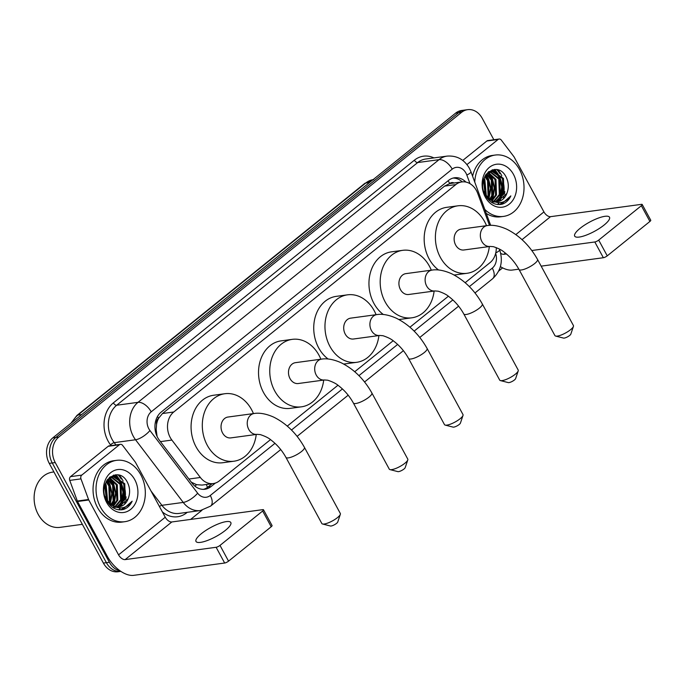 <?xml version="1.0" encoding="UTF-8"?>
<svg xmlns="http://www.w3.org/2000/svg" width="685" height="685" viewBox="0 0 685 685"><rect width="100%" height="100%" fill="white"/><g stroke="black" fill="none" stroke-linecap="round" stroke-linejoin="round"><path stroke-width="1.03" d="M489.484 225.365L477.753 193.47A18.572 14.719 82.3 0 0 476.46 190.593A18.572 14.719 82.3 0 0 461.887 181.919A18.572 14.719 82.3 0 0 455.833 184.582L173.742 412.002A18.572 14.719 82.3 0 0 171.884 440.07L200.354 477.479A18.572 14.719 82.3 0 0 213.258 483.559A18.572 14.719 82.3 0 0 219.311 480.904L270.498 439.633M156.565 424.435A18.572 14.719 -97.7 0 1 158.749 418.073L158.535 418.244A6.191 4.906 82.3 0 0 156.565 424.435L156.171 429.521L157.088 436.439M454.061 182.981A6.191 4.906 82.3 0 0 449.72 183.486L449.506 183.657A18.572 14.719 -97.7 0 1 450.662 183.443L461.887 181.919M191.303 482.171L196.544 484.672L201.998 485.083L213.258 483.559M449.506 183.657L444.582 186.106L162.482 413.526L158.749 418.073M465.166 282.7L490.049 262.629A18.572 14.719 82.3 0 0 496.291 247.593M287.289 426.096L337.945 385.253M354.736 371.724L393.164 340.745M409.947 327.207L448.375 296.228M465.911 182.073A18.572 14.719 82.3 0 0 454.566 177.775A18.572 14.719 82.3 0 0 448.512 180.438L161.172 412.087A18.572 14.719 82.3 0 0 159.322 440.147L192.065 483.165A18.572 14.719 82.3 0 0 204.961 489.253A18.572 14.719 82.3 0 0 211.014 486.59L215.39 483.062M453.085 178.074A18.572 14.719 -97.7 0 1 462.289 181.876M119.558 480.382A24.763 19.617 -97.7 0 1 122.932 490.94A24.763 19.617 -97.7 0 0 119.558 480.382A24.763 19.617 -97.7 0 0 117.709 477.436A24.763 19.617 -97.7 0 1 119.558 480.382M123.077 497.541A24.763 19.617 -97.7 0 1 121.99 503.269A24.763 19.617 -97.7 0 0 123.077 497.541M121.579 504.52A24.763 19.617 -97.7 0 1 120.868 506.309A24.763 19.617 -97.7 0 0 121.579 504.52M119.644 508.715A24.763 19.617 -97.7 0 1 118.942 509.828A24.763 19.617 -97.7 0 0 119.644 508.715M122.555 479.971A24.763 19.617 -97.7 0 1 123.112 481.05A24.763 19.617 -97.7 0 0 122.555 479.971A24.763 19.617 -97.7 0 0 119.216 475.159A24.763 19.617 -97.7 0 1 122.555 479.971M126.091 496.805A24.763 19.617 -97.7 0 1 125.8 499.314A24.763 19.617 -97.7 0 0 126.091 496.805M125.244 501.917A24.763 19.617 -97.7 0 1 124.644 503.903A24.763 19.617 -97.7 0 0 125.244 501.917M123 507.662A24.763 19.617 -97.7 0 1 122.495 508.553A24.763 19.617 -97.7 0 0 123 507.662M122.29 508.887A24.763 19.617 -97.7 0 1 121.673 509.82A24.763 19.617 -97.7 0 0 122.29 508.887M498.252 175.077A24.763 19.617 -97.7 0 1 501.625 185.635A24.763 19.617 -97.7 0 0 498.252 175.077A24.763 19.617 -97.7 0 0 496.402 172.132A24.763 19.617 -97.7 0 1 498.252 175.077M501.771 192.237A24.763 19.617 -97.7 0 1 500.684 197.965A24.763 19.617 -97.7 0 0 501.771 192.237M500.273 199.224A24.763 19.617 -97.7 0 1 499.562 201.013A24.763 19.617 -97.7 0 0 500.273 199.224M498.337 203.411A24.763 19.617 -97.7 0 1 497.635 204.532A24.763 19.617 -97.7 0 0 498.337 203.411M501.249 174.675A24.763 19.617 -97.7 0 1 501.805 175.754A24.763 19.617 -97.7 0 0 501.249 174.675A24.763 19.617 -97.7 0 0 497.909 169.854A24.763 19.617 -97.7 0 1 501.249 174.675M504.785 191.5A24.763 19.617 -97.7 0 1 504.494 194.009A24.763 19.617 -97.7 0 0 504.785 191.5M503.937 196.621A24.763 19.617 -97.7 0 1 503.338 198.607A24.763 19.617 -97.7 0 0 503.937 196.621M501.694 202.366A24.763 19.617 -97.7 0 1 501.189 203.248A24.763 19.617 -97.7 0 0 501.694 202.366M500.983 203.582A24.763 19.617 -97.7 0 1 500.367 204.515A24.763 19.617 -97.7 0 0 500.983 203.582M120.055 570.828A18.572 14.719 -97.7 0 1 109.386 562.274L55.245 462.563A18.572 14.719 -97.7 0 1 58.764 437.081L461.604 112.314A18.572 14.719 -97.7 0 1 467.658 109.66A18.572 14.719 -97.7 0 1 482.231 118.325L493.851 139.74M502.636 267.878L498.706 271.037M201.972 510.265L190.618 519.418M120.851 571.367A18.572 14.719 -97.7 0 1 106.389 562.685A18.572 14.719 -97.7 0 0 120.851 571.367L117.957 571.761A18.572 14.719 -97.7 0 1 103.392 563.087L49.252 463.377A18.572 14.719 -97.7 0 1 52.779 437.895L455.619 113.128L458.616 112.725A18.572 14.719 -97.7 0 1 464.67 110.062A18.572 14.719 -97.7 0 0 458.616 112.725L55.776 437.492L458.616 112.725L461.604 112.314M49.252 463.377L52.248 462.966A18.572 14.719 -97.7 0 1 55.776 437.492A18.572 14.719 -97.7 0 0 52.248 462.966L106.389 562.685L52.248 462.966L55.245 462.563M115.508 474.791A24.763 19.617 -97.7 0 1 117.186 476.734A24.763 19.617 -97.7 0 0 115.508 474.791M494.202 169.495A24.763 19.617 -97.7 0 1 495.88 171.43A24.763 19.617 -97.7 0 0 494.202 169.495M212.085 483.721L208.017 487.001A18.572 14.719 -97.7 0 1 203.454 489.355M120.954 509.88A24.763 19.617 82.3 0 0 121.279 509.392M125.406 495.812A24.763 19.617 82.3 0 0 122.752 481.975M499.648 204.575A24.763 19.617 82.3 0 0 499.973 204.087M504.1 190.507A24.763 19.617 82.3 0 0 501.446 176.679M499.887 173.699A24.763 19.617 82.3 0 0 496.848 169.615M121.194 479.003A24.763 19.617 82.3 0 0 118.154 474.91M455.619 113.128A18.572 14.719 -97.7 0 1 461.673 110.465L467.658 109.66M604.076 225.065A19.814 5.223 -28.5 0 0 609.513 217.239A19.814 5.223 -28.5 0 0 597.962 218.241A19.814 5.223 -28.5 0 0 580.118 228.31A19.814 5.223 -28.5 0 0 574.689 236.145A19.814 5.223 -28.5 0 0 586.24 235.135A19.814 5.223 -28.5 0 0 604.076 225.065M466.947 164.588L498.098 139.475L486.872 140.99A3.1 2.449 -97.7 0 1 487.883 140.553L499.108 139.029A3.1 2.449 82.3 0 0 498.098 139.475M462.752 160.436L486.872 140.99M500.384 266.611A24.763 13.623 -128.9 0 0 512.406 270.044L518.853 269.171M642.205 204.49L650.75 220.236A3.1 0.813 151.5 0 1 649.902 221.46L641.357 205.714A3.1 0.813 -28.5 0 0 642.205 204.49A3.1 0.813 -28.5 0 0 641.494 204.344L550.534 216.665A6.191 3.408 51.1 0 1 543.941 211.922L514.152 157.045A3.1 2.449 82.3 0 0 513.87 156.617L501.257 140.048A3.1 2.449 82.3 0 0 499.108 139.029M607.244 255.847A3.1 0.813 151.5 0 1 603.357 257.723L594.811 241.976A3.1 0.813 -28.5 0 0 598.699 240.101L607.244 255.847L649.902 221.46M541.167 266.148L603.357 257.723M598.699 240.101L641.357 205.714M594.811 241.976L531.817 250.513M506.429 253.947L503.852 254.298A6.191 3.408 51.1 0 1 500.684 253.33M495.366 170.796A27.862 22.074 -97.7 0 1 495.786 171.404M496.197 172.038A27.862 22.074 -97.7 0 1 497.276 173.862M474.756 182.116A30.953 24.523 -97.7 0 1 495.221 155.05A30.953 24.523 -97.7 0 1 519.495 169.503A30.953 24.523 -97.7 0 1 503.526 216.4A30.953 24.523 -97.7 0 1 484.792 209.413M472.59 176.208A30.953 24.523 -97.7 0 1 492.224 155.452L495.221 155.05M502.148 204.181C505.984 202.897 508.887 200.14 510.847 195.901C505.427 202.983 498.911 204.447 491.282 200.294A15.481 12.261 -97.7 0 0 497.712 201.57A15.481 12.261 -97.7 0 0 507.208 192.442C508.878 187.45 508.63 182.552 506.455 177.749C497.567 158.089 474.551 177.432 485.451 195.482C489.715 202.657 495.281 205.56 502.148 204.181M513.459 174.367A21.672 17.168 -97.7 0 1 509.349 204.096A21.672 17.168 -97.7 0 1 485.288 197.083A21.672 17.168 -97.7 0 1 489.398 167.354A21.672 17.168 -97.7 0 1 513.459 174.367M493.808 202.084L494.501 201.938M495.546 201.621L503.047 194.052L502.533 178.545L491.53 171.181M491.068 201.981L494.621 201.981M496.017 201.647L503.98 193.923L503.466 178.425L492.892 171.027L485.99 174.512M493.637 201.27L499.305 194.557L498.791 179.059L489.698 171.738M494.125 201.39L500.238 194.429L499.725 178.931L490.152 171.558M491.684 200.508L495.563 195.062L495.041 179.564L487.934 172.731M492.181 200.739L496.497 194.942L495.983 179.436L488.371 172.44M489.621 199.284L491.813 195.576L491.299 180.069L486.23 174.238M489.278 200.525L489.732 200.088M490.143 199.643L492.755 195.448L492.241 179.941L486.65 173.81M487.455 197.391L488.071 196.081L487.557 180.575L484.766 176.593M488.011 197.948L489.013 195.953L488.491 180.446L485.117 175.908M485.117 194.223L483.43 180.352M485.733 195.216L484.749 180.96L483.738 179.205M491.993 171.104L488.02 172.226M483.79 191.389L485.22 194.394L491.282 200.294M489.218 171.687L488.705 171.661M489.672 171.533L488.85 171.55M487.155 198.145L493.491 201.536M497.404 201.604L506.789 193.547L507.208 192.442M503.526 216.4L500.538 216.802A30.953 24.523 -97.7 0 1 486.264 213.42M486.359 196.09L484.826 179.487L484.089 178.16M488.919 198.744L490.948 188.324L488.568 178.982L485.768 174.829M491.47 200.397L493.072 197.314L494.69 187.818L492.31 178.468L487.908 172.748M498.534 200.003L500.555 196.295L502.173 186.799L499.793 177.458L495.349 171.695M494.673 171.147L492.498 169.786M486.025 195.645L483.901 178.699M488.602 198.487L490.477 188.384L488.097 179.042L485.545 175.18M491.145 200.225L492.601 197.374L494.219 187.878L491.839 178.537L487.617 172.962M497.687 200.577L500.093 196.364L501.711 186.868L499.331 177.518L494.493 171.43M494.005 171.062L492.121 169.889M501.043 204.421L510.847 195.901M573.431 326.411L570.828 334.109A4.333 1.139 151.5 0 1 569.637 335.47A4.333 1.139 151.5 0 1 563.507 338.082L555.638 336.07A10.523 2.774 -28.5 0 0 570.537 329.716A10.523 2.774 -28.5 0 0 573.431 326.411A10.523 2.774 -28.5 0 0 573.422 325.555L537.511 259.427A10.523 2.774 151.5 0 1 534.625 263.588A10.523 2.774 151.5 0 1 525.155 268.94A10.523 2.774 151.5 0 1 519.016 269.47L554.918 335.599A10.523 2.774 -28.5 0 0 555.638 336.07M490.126 246.429A10.523 8.34 82.3 0 1 481.872 241.514A10.523 8.34 82.3 0 1 483.867 227.077A10.523 8.34 82.3 0 1 487.3 225.57L461.099 229.124A10.523 8.34 82.3 0 0 455.671 245.067A10.523 8.34 82.3 0 0 463.925 249.982L490.126 246.429L493.38 246.677C498.295 248.312 501.84 250.093 504.023 252.029C510.119 256.652 515.12 262.466 519.016 269.47M489.347 246.531A34.053 26.98 -97.7 0 1 467.076 273.289A34.053 26.98 -97.7 0 1 440.378 257.397A34.053 26.98 -97.7 0 1 457.94 205.808A34.053 26.98 -97.7 0 1 484.646 221.709A34.053 26.98 -97.7 0 1 486.521 225.673M438.537 269.976A34.053 26.98 -97.7 0 1 429.144 258.913A34.053 26.98 -97.7 0 1 446.706 207.332L457.94 205.808M467.076 273.289L455.85 274.813A34.053 26.98 -97.7 0 1 454.052 274.976M518.211 370.927L515.617 378.617A4.333 1.139 151.5 0 1 514.426 379.978A4.333 1.139 151.5 0 1 508.287 382.598L500.418 380.586A10.523 2.774 -28.5 0 0 515.317 374.224A10.523 2.774 -28.5 0 0 518.211 370.927A10.523 2.774 -28.5 0 0 518.202 370.063L482.3 303.943A10.523 2.774 151.5 0 1 479.414 308.096A10.523 2.774 151.5 0 1 469.936 313.447A10.523 2.774 151.5 0 1 463.805 313.987L499.707 380.106A10.523 2.774 -28.5 0 0 500.418 380.586M434.906 290.945A10.523 8.34 82.3 0 1 426.652 286.03A10.523 8.34 82.3 0 1 428.656 271.594A10.523 8.34 82.3 0 1 432.081 270.087L405.88 273.632A10.523 8.34 82.3 0 0 400.451 289.575A10.523 8.34 82.3 0 0 408.705 294.49L434.906 290.945L438.169 291.193C443.084 292.829 446.629 294.61 448.803 296.545C454.908 301.169 459.909 306.983 463.805 313.987M434.127 291.048A34.053 26.98 -97.7 0 1 411.865 317.806A34.053 26.98 -97.7 0 1 385.158 301.905A34.053 26.98 -97.7 0 1 402.729 250.325A34.053 26.98 -97.7 0 1 429.426 266.217A34.053 26.98 -97.7 0 1 431.302 270.19M383.326 314.492A34.053 26.98 -97.7 0 1 373.933 303.429A34.053 26.98 -97.7 0 1 391.495 251.84L402.729 250.325M411.865 317.806L400.631 319.321A34.053 26.98 -97.7 0 1 398.841 319.493M463 415.435L460.406 423.133A4.333 1.139 151.5 0 1 459.207 424.494A4.333 1.139 151.5 0 1 453.076 427.115L445.207 425.094A10.523 2.774 -28.5 0 0 460.106 418.74A10.523 2.774 -28.5 0 0 463 415.435A10.523 2.774 -28.5 0 0 462.991 414.579L427.089 348.451A10.523 2.774 151.5 0 1 424.203 352.612A10.523 2.774 151.5 0 1 414.725 357.964A10.523 2.774 151.5 0 1 408.585 358.495L444.488 424.623A10.523 2.774 -28.5 0 0 445.207 425.094M379.695 335.453A10.523 8.34 82.3 0 1 371.441 330.547A10.523 8.34 82.3 0 1 373.436 316.11A10.523 8.34 82.3 0 1 376.87 314.595L350.669 318.148A10.523 8.34 82.3 0 0 345.24 334.092A10.523 8.34 82.3 0 0 353.494 339.007L379.695 335.453L382.949 335.71C387.864 337.337 391.418 339.126 393.592 341.061C399.697 345.677 404.689 351.491 408.585 358.495M378.916 335.564A34.053 26.98 -97.7 0 1 356.654 362.322A34.053 26.98 -97.7 0 1 329.947 346.422A34.053 26.98 -97.7 0 1 347.509 294.833A34.053 26.98 -97.7 0 1 374.216 310.733A34.053 26.98 -97.7 0 1 376.091 314.706M328.115 359.008A34.053 26.98 -97.7 0 1 318.713 347.946A34.053 26.98 -97.7 0 1 336.284 296.357L347.509 294.833M356.654 362.322L345.42 363.838A34.053 26.98 -97.7 0 1 343.63 364.009M407.789 459.952L405.186 467.649A4.333 1.139 151.5 0 1 403.996 469.011A4.333 1.139 151.5 0 1 397.865 471.622L389.988 469.61A10.523 2.774 -28.5 0 0 404.886 463.257A10.523 2.774 -28.5 0 0 407.789 459.952A10.523 2.774 -28.5 0 0 407.772 459.096L371.869 392.967A10.523 2.774 151.5 0 1 368.984 397.129A10.523 2.774 151.5 0 1 359.514 402.48A10.523 2.774 151.5 0 1 353.374 403.011L389.277 469.139A10.523 2.774 -28.5 0 0 389.988 469.61M324.476 379.969A10.523 8.34 82.3 0 1 316.23 375.055A10.523 8.34 82.3 0 1 318.225 360.618A10.523 8.34 82.3 0 1 321.659 359.111L295.458 362.665A10.523 8.34 82.3 0 0 290.02 378.608A10.523 8.34 82.3 0 0 298.275 383.523L324.476 379.969L327.738 380.218C332.653 381.853 336.198 383.634 338.381 385.569C344.478 390.193 349.478 396.007 353.374 403.011M323.705 380.072A34.053 26.98 -97.7 0 1 301.434 406.83A34.053 26.98 -97.7 0 1 274.728 390.938A34.053 26.98 -97.7 0 1 292.298 339.349A34.053 26.98 -97.7 0 1 318.996 355.25A34.053 26.98 -97.7 0 1 320.88 359.214M301.434 406.83L290.209 408.354A34.053 26.98 -97.7 0 1 263.502 392.454A34.053 26.98 -97.7 0 1 281.064 340.873L292.298 339.349M340.334 514.324L337.739 522.021A4.333 1.139 151.5 0 1 336.549 523.383A4.333 1.139 151.5 0 1 330.41 526.003L322.541 523.991A10.523 2.774 -28.5 0 0 337.44 517.629A10.523 2.774 -28.5 0 0 340.334 514.324A10.523 2.774 -28.5 0 0 340.325 513.467L304.423 447.348A10.523 2.774 151.5 0 1 301.537 451.501A10.523 2.774 151.5 0 1 292.058 456.852A10.523 2.774 151.5 0 1 285.928 457.383L321.83 523.511A10.523 2.774 -28.5 0 0 322.541 523.991M257.029 434.35A10.523 8.34 82.3 0 1 248.775 429.435A10.523 8.34 82.3 0 1 250.778 414.999A10.523 8.34 82.3 0 1 254.203 413.492L228.002 417.037A10.523 8.34 82.3 0 0 222.574 432.98A10.523 8.34 82.3 0 0 230.828 437.895L257.029 434.35L260.291 434.598C265.206 436.234 268.751 438.015 270.926 439.95C277.031 444.574 282.032 450.387 285.928 457.383M256.25 434.453A34.053 26.98 -97.7 0 1 233.987 461.21A34.053 26.98 -97.7 0 1 207.281 445.31A34.053 26.98 -97.7 0 1 224.851 393.729A34.053 26.98 -97.7 0 1 251.549 409.621A34.053 26.98 -97.7 0 1 253.433 413.594M233.987 461.21L222.762 462.726A34.053 26.98 -97.7 0 1 196.056 446.834A34.053 26.98 -97.7 0 1 213.617 395.245L224.851 393.729M225.382 530.37A19.814 5.223 -28.5 0 0 230.819 522.535A19.814 5.223 -28.5 0 0 219.268 523.546A19.814 5.223 -28.5 0 0 201.433 533.615A19.814 5.223 -28.5 0 0 195.996 541.441A19.814 5.223 -28.5 0 0 207.546 540.439A19.814 5.223 -28.5 0 0 225.382 530.37M81.78 475.107A3.1 2.449 82.3 0 0 80.976 478.875L88.553 499.502A3.1 2.449 82.3 0 0 88.776 499.981L77.542 501.506A3.1 2.449 -97.7 0 1 77.328 501.026L69.742 480.399A3.1 2.449 -97.7 0 1 70.546 476.632L81.78 475.107L119.404 444.771L108.179 446.295A3.1 2.449 -97.7 0 1 109.189 445.849L120.414 444.334A3.1 2.449 82.3 0 0 119.404 444.771M70.546 476.632L108.179 446.295M77.542 501.506L107.34 556.383A24.763 13.623 -128.9 0 0 133.712 575.34L224.663 563.027L216.118 547.281L125.158 559.602A6.191 3.408 51.1 0 1 118.565 554.859L88.776 499.981M263.511 509.794L272.056 525.532A3.1 0.813 151.5 0 1 271.209 526.756L262.663 511.01A3.1 0.813 -28.5 0 0 263.511 509.794A3.1 0.813 -28.5 0 0 262.8 509.649L171.841 521.961A6.191 3.408 51.1 0 1 165.248 517.226L135.459 462.349A3.1 2.449 82.3 0 0 135.176 461.913L122.564 445.344A3.1 2.449 82.3 0 0 120.414 444.334M216.118 547.281A3.1 0.813 -28.5 0 0 220.005 545.406L228.55 561.152L271.209 526.756M228.55 561.152A3.1 0.813 151.5 0 1 224.663 563.027M220.005 545.406L262.663 511.01M82.354 524.333L60.04 527.356A27.862 22.074 -97.7 0 1 38.189 514.349A27.862 22.074 -97.7 0 1 52.565 472.136L53.918 471.956M116.673 476.101A27.862 22.074 -97.7 0 1 117.092 476.709M117.503 477.342A27.862 22.074 -97.7 0 1 118.582 479.166M100.558 507.251A30.953 24.523 -97.7 0 1 116.527 460.354A30.953 24.523 -97.7 0 1 140.802 474.808A30.953 24.523 -97.7 0 1 124.841 521.696A30.953 24.523 -97.7 0 1 100.558 507.251M124.841 521.696L121.844 522.107A30.953 24.523 -97.7 0 1 97.57 507.653A30.953 24.523 -97.7 0 1 113.53 460.757L116.527 460.354M123.454 509.477C127.29 508.201 130.193 505.444 132.154 501.197C126.742 508.279 120.218 509.743 112.588 505.599A15.481 12.261 -97.7 0 0 119.019 506.866A15.481 12.261 -97.7 0 0 128.515 497.738C130.184 492.755 129.936 487.857 127.761 483.053C118.873 463.394 95.857 482.728 106.766 500.778C111.03 507.962 116.587 510.856 123.454 509.477M134.765 479.671A21.672 17.168 -97.7 0 1 130.655 509.392A21.672 17.168 -97.7 0 1 106.595 502.379A21.672 17.168 -97.7 0 1 110.713 472.659A21.672 17.168 -97.7 0 1 134.765 479.671M115.114 507.388L115.808 507.242M116.852 506.917L124.353 499.356L123.839 483.85L112.837 476.486M112.383 507.285L115.928 507.285M117.323 506.951L125.286 499.228L124.773 483.721L114.198 476.332L107.297 479.817M114.943 506.566L120.611 499.862L120.098 484.355L111.004 477.043M115.431 506.694L121.545 499.733L121.031 484.226L111.458 476.863M112.991 505.804L116.87 500.367L116.347 484.86L109.24 478.036M113.487 506.044L117.803 500.238L117.289 484.74L109.677 477.736M110.927 504.58L113.119 500.872L112.605 485.374L107.536 479.543M110.585 505.83L111.038 505.384M111.449 504.939L114.061 500.744L113.547 485.245L107.956 479.106M108.761 502.687L109.377 501.377L108.864 485.879L106.072 481.897M109.317 503.244L110.319 501.257L109.797 485.751L106.423 481.212M106.432 499.528L104.736 485.656M107.04 500.512L106.055 486.256L105.045 484.5M113.299 476.409L109.326 477.522M105.096 496.685L106.526 499.69L112.588 505.599M110.525 476.991L110.011 476.965M110.979 476.837L110.157 476.854M108.461 503.449L114.797 506.831M118.71 506.909L128.095 498.843L128.515 497.738M107.665 501.394L106.132 484.792L105.396 483.464M110.225 504.049L112.254 493.628L109.874 484.278L107.074 480.134M112.777 505.693L114.378 502.61L115.996 493.114L113.616 483.773L109.215 478.044M119.841 505.299L121.861 501.6L123.488 492.104L121.099 482.762L116.664 476.991M115.988 476.452L113.804 475.082M107.331 500.949L105.207 484.004M109.908 503.783L111.783 493.688L109.403 484.346L106.851 480.476M112.451 505.53L113.907 502.679L115.534 493.183L113.145 483.833L108.924 478.267M118.993 505.881L121.399 501.66L123.017 492.164L120.637 482.822L115.799 476.734M115.311 476.366L113.427 475.193M122.35 509.717L132.154 501.197M155.238 430.454A18.572 6.593 -37.3 0 0 156.171 429.521M449.72 183.486A18.572 10.224 -128.9 0 0 448.076 180.789M207.461 487.429A18.572 10.224 -128.9 0 0 206.288 484.5M194.942 486.162A18.572 6.593 -37.3 0 0 196.544 484.672M158.535 418.244A18.572 10.224 -128.9 0 0 157.499 416.471M444.582 186.106L455.833 184.582M188.914 479.029L200.354 477.479M160.436 441.619L171.884 440.07M162.482 413.526L173.742 412.002M469.996 183.674L466.836 175.069A12.381 9.813 82.3 0 0 465.971 173.151A12.381 9.813 82.3 0 0 452.22 169.144L151.197 411.831A12.381 9.813 82.3 0 0 148.85 428.81A12.381 9.813 82.3 0 0 149.955 430.54L197.648 493.2A12.381 9.813 82.3 0 0 210.286 495.478L274.976 443.323M197.648 493.2A12.381 4.401 -37.3 0 1 183.229 502.422L161.891 505.316A24.763 19.617 82.3 0 0 179.093 513.425L200.422 510.539A24.763 19.617 -97.7 0 1 183.229 502.422L135.536 439.761A24.763 19.617 -97.7 0 1 133.31 436.319A24.763 19.617 -97.7 0 1 138.01 402.343L439.034 159.665A24.763 19.617 -97.7 0 1 447.108 156.111L425.77 159.006A24.763 19.617 82.3 0 0 417.696 162.55L116.673 405.237A24.763 19.617 82.3 0 0 111.98 439.205A24.763 19.617 82.3 0 0 114.198 442.656L115.936 444.942M111.081 445.592L110.593 444.959A27.862 22.074 -97.7 0 1 113.376 402.866L414.399 160.179A3.1 1.704 -128.9 0 0 417.696 162.55L439.034 159.665A12.381 6.816 51.1 0 1 452.22 169.144M110.593 444.959A3.1 1.096 142.7 0 1 114.198 442.656L135.536 439.761A12.381 4.401 -37.3 0 0 149.955 430.54M414.399 160.179A27.862 22.074 -97.7 0 1 433.922 157.901M187.262 512.32L186.714 512.757A27.862 22.074 -97.7 0 1 162.371 511.926M58.764 437.081L52.779 437.895M109.386 562.274L103.392 563.087M151.197 411.831A12.381 6.816 51.1 0 0 138.01 402.343L116.673 405.237A3.1 1.704 -128.9 0 1 113.376 402.866M151.051 491.068L161.891 505.316A3.1 1.096 142.7 0 0 159.442 506.532M291.485 430.017L342.423 388.952M358.94 375.637L397.642 344.435M414.151 331.12L452.853 299.919M469.362 286.613L492.292 268.126A12.381 9.813 82.3 0 0 495.64 253.433M210.286 495.478A12.381 6.816 51.1 0 1 210.569 506.129L280.739 449.565M492.292 268.126A12.381 6.816 51.1 0 1 492.575 278.778C500.94 270.926 503.295 261.268 499.648 249.802L499.365 249.032M495.76 252.936A12.381 2.029 -20.2 0 0 499.648 249.802M466.836 175.069A12.381 2.029 -20.2 0 0 470.972 171.815L490.648 225.331M208.017 487.001L211.014 486.59M70.846 423.33L76.908 415.47A6.191 3.408 51.1 0 1 77.944 415.041A24.763 19.617 82.3 0 0 72.413 422.063M373.154 179.616A24.763 19.617 82.3 0 0 365.687 183.066A6.191 3.408 -128.9 0 0 364.651 183.494L373.762 179.521M369.515 182.544L365.687 183.066L77.944 415.041L81.772 414.528M503.852 254.298L505.367 253.073M522.03 239.647L550.534 216.665M515.831 234.587L543.941 211.922M497.062 172.483A24.763 19.617 -97.7 0 1 498.629 175.026A24.763 19.617 -97.7 0 1 501.249 197.254M500.795 198.727A24.763 19.617 -97.7 0 1 499.99 200.833M498.92 202.991A24.763 19.617 -97.7 0 1 497.961 204.558M494.604 169.469A24.763 19.617 -97.7 0 1 496.437 171.618M125.158 559.602L171.841 521.961M118.565 554.859L165.248 517.226M77.328 501.026L88.553 499.502M80.976 478.875L69.742 480.399M118.368 477.779A24.763 19.617 -97.7 0 1 119.935 480.331A24.763 19.617 -97.7 0 1 122.555 502.55M122.101 504.032A24.763 19.617 -97.7 0 1 121.296 506.129M120.226 508.287A24.763 19.617 -97.7 0 1 119.267 509.863M115.911 474.765A24.763 19.617 -97.7 0 1 117.743 476.923M470.972 171.815L469.362 168.262C464.233 159.451 456.809 155.401 447.108 156.111M200.422 510.539L210.569 506.129M297.127 436.354L348.185 395.185M364.574 381.973L403.405 350.677M419.785 337.465L458.616 306.161M475.005 292.949L492.575 278.778M76.908 415.47L364.651 183.494M487.3 225.57C490.109 225.091 496.676 224.689 506.831 229.235C519.572 235.64 529.805 245.701 537.511 259.427M432.081 270.087C434.889 269.607 441.465 269.205 451.621 273.743C464.362 280.156 474.585 290.217 482.3 303.943M376.87 314.595C379.678 314.115 386.246 313.713 396.409 318.26C409.15 324.664 419.374 334.734 427.089 348.451M321.659 359.111C324.459 358.632 331.035 358.229 341.19 362.776C353.931 369.181 364.163 379.242 371.869 392.967M254.203 413.492C257.012 413.004 263.588 412.61 273.743 417.148C286.484 423.561 296.708 433.622 304.423 447.348"/></g></svg>
